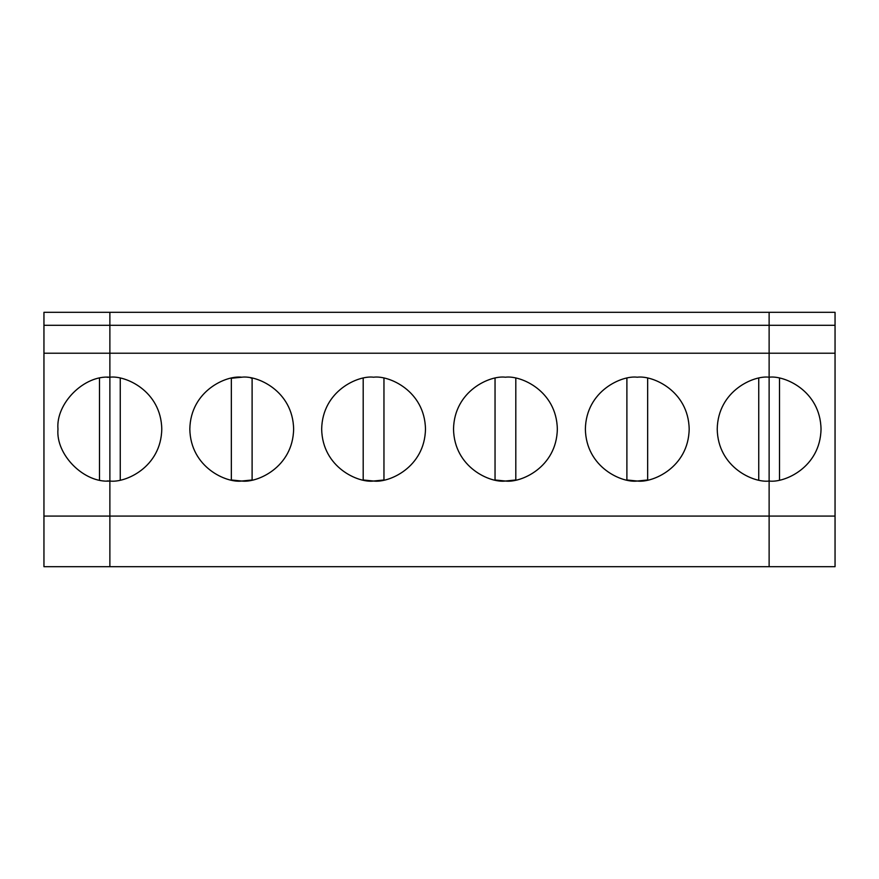 <?xml version="1.0" encoding="UTF-8"?>
<svg xmlns="http://www.w3.org/2000/svg" width="879" height="879" viewBox="0 0 879 879"><rect width="100%" height="100%" fill="white"/><g stroke="black" fill="none" stroke-linecap="round" stroke-linejoin="round"><path stroke-width="1.32" d="M779.508 479.978L779.508 378.256L779.508 479.978M107.084 377.289L109.875 377.212C84.197 374.883 55.641 403.439 57.97 429.117C55.641 454.806 84.197 483.351 109.875 481.033L109.875 516.072L769.125 516.072L769.125 481.033C784.31 483.109 820.327 467.54 821.03 429.117C820.327 390.694 784.31 375.124 769.125 377.212C784.31 375.124 820.327 390.694 821.03 429.117C820.327 467.54 784.31 483.109 769.125 481.033L769.125 516.072L835.05 516.072L835.05 353.215L769.125 353.215L769.125 312.32L835.05 312.32L835.05 516.072L769.125 516.072L769.125 566.68L835.05 566.68L835.05 516.072L835.05 566.68L769.125 566.68L769.125 377.212L769.125 481.033C753.94 483.109 717.923 467.54 717.22 429.117C717.923 390.694 753.94 375.124 769.125 377.212L769.125 353.215L835.05 353.215L835.05 312.32L769.125 312.32L769.125 325.296L835.05 325.296L769.125 325.296L769.125 353.215L109.875 353.215L109.875 481.033L107.084 480.956M109.875 566.68L43.95 566.68L109.875 566.68L109.875 481.033C84.197 483.351 55.641 454.806 57.97 429.117C55.641 403.439 84.197 374.883 109.875 377.212L109.875 353.215L43.95 353.215L43.95 516.072L109.875 516.072L43.95 516.072L43.95 566.68L43.95 312.32L109.875 312.32L109.875 353.215L109.875 312.32L43.95 312.32L43.95 325.296L109.875 325.296L43.95 325.296L43.95 353.215L109.875 353.215L109.875 377.212C125.06 375.124 161.077 390.694 161.78 429.117C161.077 467.54 125.06 483.109 109.875 481.033L109.875 312.32L769.125 312.32L109.875 312.32L109.875 325.296L769.125 325.296L769.125 312.32L769.125 325.296L109.875 325.296L109.875 353.215L769.125 353.215L769.125 516.072L109.875 516.072L109.875 566.68L769.125 566.68L769.125 516.072L769.125 566.68L109.875 566.68M99.492 378.256L99.492 479.978L99.492 378.256M250.856 378.014L252.108 378.256L252.108 479.978L241.725 481.033C226.54 483.109 190.523 467.54 189.82 429.117C190.523 390.694 226.54 375.124 241.725 377.212C256.91 375.124 292.927 390.694 293.63 429.117C292.927 467.54 256.91 483.109 241.725 481.033C256.91 483.109 292.927 467.54 293.63 429.117C292.927 390.694 256.91 375.124 241.725 377.212C226.54 375.124 190.523 390.694 189.82 429.117C190.523 467.54 226.54 483.109 241.725 481.033L231.342 479.978L236.737 480.791M376.267 480.956L383.958 479.978L373.575 481.033C358.39 483.109 322.373 467.54 321.67 429.117C322.373 390.694 358.39 375.124 373.575 377.212C388.76 375.124 424.777 390.694 425.48 429.117C424.777 467.54 388.76 483.109 373.575 481.033C388.76 483.109 424.777 467.54 425.48 429.117C424.777 390.694 388.76 375.124 373.575 377.212C358.39 375.124 322.373 390.694 321.67 429.117C322.373 467.54 358.39 483.109 373.575 481.033L363.192 479.978L368.587 480.791M508.117 480.956L515.808 479.978L505.425 481.033C490.24 483.109 454.223 467.54 453.52 429.117C454.223 390.694 490.24 375.124 505.425 377.212C520.61 375.124 556.627 390.694 557.33 429.117C556.627 467.54 520.61 483.109 505.425 481.033C520.61 483.109 556.627 467.54 557.33 429.117C556.627 390.694 520.61 375.124 505.425 377.212C490.24 375.124 454.223 390.694 453.52 429.117C454.223 467.54 490.24 483.109 505.425 481.033L495.042 479.978L500.437 480.791M639.967 480.956L647.658 479.978L637.275 481.033C622.09 483.109 586.073 467.54 585.37 429.117C586.073 390.694 622.09 375.124 637.275 377.212C652.46 375.124 688.477 390.694 689.18 429.117C688.477 467.54 652.46 483.109 637.275 481.033C652.46 483.109 688.477 467.54 689.18 429.117C688.477 390.694 652.46 375.124 637.275 377.212C622.09 375.124 586.073 390.694 585.37 429.117C586.073 467.54 622.09 483.109 637.275 481.033L626.892 479.978L632.287 480.791M231.342 378.256L231.342 479.978L231.342 378.256L241.725 377.212M109.875 481.033L109.875 377.212L109.875 481.033C125.06 483.109 161.077 467.54 161.78 429.117C161.077 390.694 125.06 375.124 109.875 377.212M120.258 479.978L120.258 378.256L120.258 479.978M363.192 378.256L363.192 479.978L363.192 378.256M252.108 479.978L252.108 378.256M495.042 378.256L495.042 479.978L495.042 378.256M383.958 479.978L383.958 378.256L383.958 479.978M626.892 378.256L626.892 479.978L626.892 378.256M515.808 479.978L515.808 378.256L515.808 479.978M769.125 377.212C753.94 375.124 717.923 390.694 717.22 429.117C717.923 467.54 753.94 483.109 769.125 481.033L769.125 377.212M758.742 378.256L758.742 479.978L758.742 378.256M647.658 479.978L647.658 378.256L647.658 479.978"/></g></svg>
